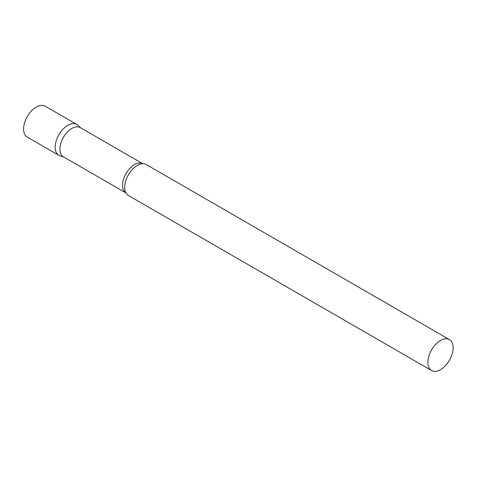 <?xml version="1.0" encoding="UTF-8"?>
<svg xmlns="http://www.w3.org/2000/svg" width="477" height="477" viewBox="0 0 477 477"><rect width="100%" height="100%" fill="white"/><g stroke="black" fill="none" stroke-linecap="round" stroke-linejoin="round"><path stroke-width="0.72" d="M58.88 155.371A17.864 10.315 -60 0 1 56.143 141.055A17.864 10.315 -60 0 1 67.817 125.308A17.864 10.315 -60 0 1 76.749 124.425L45.172 106.192A17.864 10.315 -60 0 0 36.24 107.081A17.864 10.315 -60 0 0 24.571 122.822A17.864 10.315 -60 0 0 27.308 137.143L58.88 155.371M80.261 127.609A16.868 9.737 120 0 0 67.263 132.123A16.868 9.737 120 0 0 59.899 149.098A16.868 9.737 120 0 0 63.393 156.82L125.928 192.923A16.868 9.737 120 0 1 122.541 185.267A16.868 9.737 120 0 1 129.833 168.363A16.868 9.737 120 0 1 142.79 163.712L80.261 127.609M80.786 127.914L77.793 125.189A17.864 10.315 120 0 0 63.721 128.462A17.864 10.315 120 0 0 55.183 147.19A17.864 10.315 120 0 0 60.066 155.89L63.924 157.124M449.447 339.6L146.242 164.547A17.864 10.315 120 0 0 142.235 163.742A17.864 10.315 120 0 0 124.676 187.312A17.864 10.315 120 0 0 125.678 192.428A17.864 10.315 120 0 0 128.379 195.492L431.584 370.546A17.864 10.315 120 0 0 445.351 365.764A17.864 10.315 120 0 0 453.15 347.781A17.864 10.315 120 0 0 449.447 339.6A17.864 10.315 120 0 0 435.68 344.388A17.864 10.315 120 0 0 427.881 362.371A17.864 10.315 120 0 0 431.584 370.546"/></g></svg>
